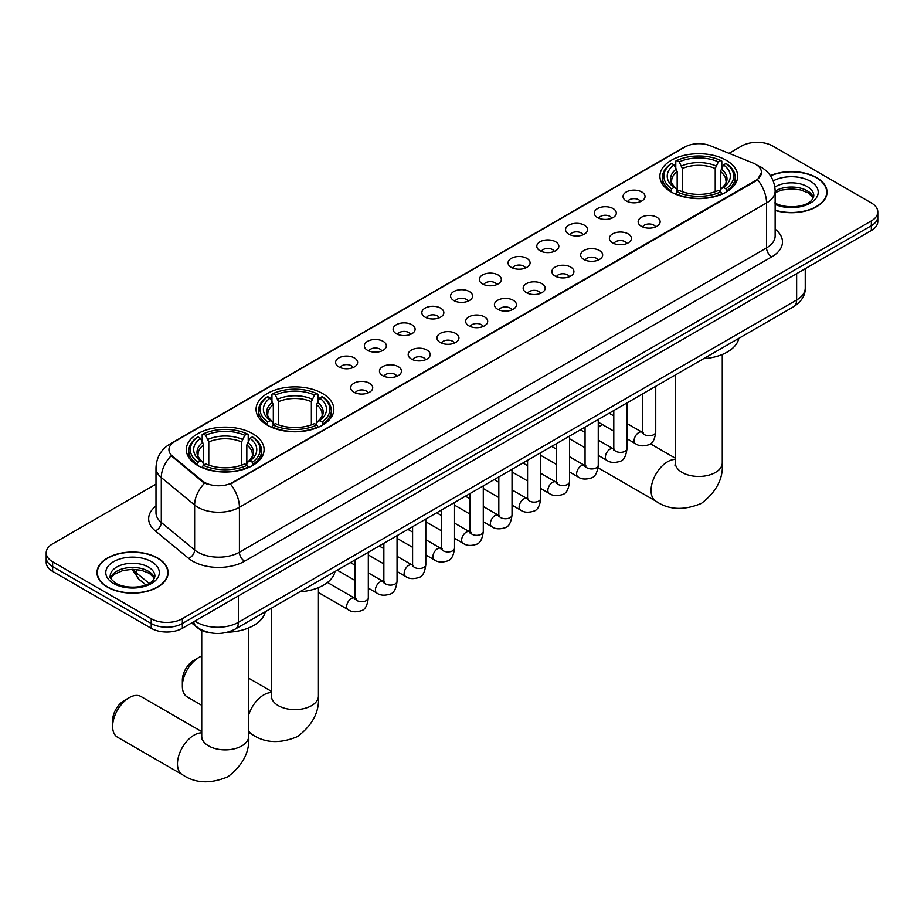 <?xml version="1.0" encoding="UTF-8"?>
<svg xmlns="http://www.w3.org/2000/svg" width="924" height="924" viewBox="0 0 924 924"><rect width="100%" height="100%" fill="white"/><g stroke="black" fill="none" stroke-linecap="round" stroke-linejoin="round"><path stroke-width="1.39" d="M322.441 393.451A38.889 22.453 0 0 0 280.053 388.588A38.889 22.453 0 0 0 256.052 409.332A38.889 22.453 0 0 0 267.44 425.213A38.889 22.453 0 0 0 309.817 430.076A38.889 22.453 0 0 0 333.83 409.332A38.889 22.453 0 0 0 322.441 393.451M252.702 433.714A38.889 22.453 0 0 0 210.326 428.852A38.889 22.453 0 0 0 186.325 449.595A38.889 22.453 0 0 0 197.713 465.465A38.889 22.453 0 0 0 240.09 470.328A38.889 22.453 0 0 0 264.091 449.595A38.889 22.453 0 0 0 252.702 433.714M726.287 160.291A38.889 22.453 0 0 0 683.91 155.428A38.889 22.453 0 0 0 659.909 176.172A38.889 22.453 0 0 0 671.298 192.042A38.889 22.453 0 0 0 713.674 196.916A38.889 22.453 0 0 0 737.675 176.172A38.889 22.453 0 0 0 726.287 160.291M626.264 200.97A11.007 6.353 180 0 1 624.081 199.18A11.007 6.353 180 0 1 627.719 191.28A11.007 6.353 180 0 1 641.822 191.984A11.007 6.353 180 0 1 644.005 199.18A11.007 6.353 180 0 1 626.264 200.97M640.482 201.628A6.607 3.811 0 0 0 638.715 199.769A6.607 3.811 0 0 0 632.201 198.81A6.607 3.811 0 0 0 627.604 201.628M597.516 217.567A11.007 6.353 180 0 1 595.333 215.766A11.007 6.353 180 0 1 598.983 207.877A11.007 6.353 180 0 1 613.086 208.581A11.007 6.353 180 0 1 615.269 215.766A11.007 6.353 180 0 1 597.516 217.567M611.746 218.226A6.607 3.811 0 0 0 609.967 216.366A6.607 3.811 0 0 0 603.464 215.396A6.607 3.811 0 0 0 598.856 218.226M568.78 234.165A11.007 6.353 180 0 1 566.585 232.363A11.007 6.353 180 0 1 570.235 224.463A11.007 6.353 180 0 1 584.338 225.179A11.007 6.353 180 0 1 586.521 232.363A11.007 6.353 180 0 1 568.78 234.165M582.998 234.823A6.607 3.811 0 0 0 581.231 232.963A6.607 3.811 0 0 0 574.716 231.993A6.607 3.811 0 0 0 570.12 234.823M540.032 250.75A11.007 6.353 180 0 1 537.849 248.96A11.007 6.353 180 0 1 541.487 241.06A11.007 6.353 180 0 1 555.601 241.765A11.007 6.353 180 0 1 557.784 248.96A11.007 6.353 180 0 1 540.032 250.75M554.25 251.409A6.607 3.811 0 0 0 552.483 249.561A6.607 3.811 0 0 0 545.98 248.591A6.607 3.811 0 0 0 541.372 251.409M511.284 267.348A11.007 6.353 180 0 1 509.101 265.558A11.007 6.353 180 0 1 512.751 257.657A11.007 6.353 180 0 1 526.853 258.362A11.007 6.353 180 0 1 529.036 265.558A11.007 6.353 180 0 1 511.284 267.348M525.513 268.006A6.607 3.811 0 0 0 523.735 266.147A6.607 3.811 0 0 0 517.232 265.188A6.607 3.811 0 0 0 512.624 268.006M482.547 283.945A11.007 6.353 180 0 1 480.364 282.143A11.007 6.353 180 0 1 484.003 274.255A11.007 6.353 180 0 1 498.105 274.959A11.007 6.353 180 0 1 500.3 282.143A11.007 6.353 180 0 1 482.547 283.945M496.766 284.604A6.607 3.811 0 0 0 494.998 282.744A6.607 3.811 0 0 0 488.496 281.785A6.607 3.811 0 0 0 483.887 284.604M453.799 300.543A11.007 6.353 180 0 1 451.617 298.741A11.007 6.353 180 0 1 455.266 290.841A11.007 6.353 180 0 1 469.369 291.557A11.007 6.353 180 0 1 471.552 298.741A11.007 6.353 180 0 1 453.799 300.543M468.029 301.201A6.607 3.811 0 0 0 466.25 299.341A6.607 3.811 0 0 0 459.748 298.371A6.607 3.811 0 0 0 455.139 301.201M425.063 317.128A11.007 6.353 180 0 1 422.88 315.338A11.007 6.353 180 0 1 426.518 307.438A11.007 6.353 180 0 1 440.621 308.142A11.007 6.353 180 0 1 442.804 315.338A11.007 6.353 180 0 1 425.063 317.128M439.281 317.787A6.607 3.811 0 0 0 437.514 315.939A6.607 3.811 0 0 0 431.011 314.969A6.607 3.811 0 0 0 426.403 317.787M396.315 333.726A11.007 6.353 180 0 1 394.132 331.935A11.007 6.353 180 0 1 397.782 324.035A11.007 6.353 180 0 1 411.885 324.74A11.007 6.353 180 0 1 414.067 331.935A11.007 6.353 180 0 1 396.315 333.726M410.545 334.384A6.607 3.811 0 0 0 408.766 332.524A6.607 3.811 0 0 0 402.263 331.566A6.607 3.811 0 0 0 397.655 334.384M367.579 350.323A11.007 6.353 180 0 1 365.384 348.521A11.007 6.353 180 0 1 369.034 340.633A11.007 6.353 180 0 1 383.137 341.337A11.007 6.353 180 0 1 385.32 348.521A11.007 6.353 180 0 1 367.579 350.323M381.797 350.981A6.607 3.811 0 0 0 380.03 349.122A6.607 3.811 0 0 0 373.515 348.163A6.607 3.811 0 0 0 368.919 350.981M338.831 366.92A11.007 6.353 180 0 1 336.648 365.119A11.007 6.353 180 0 1 340.298 357.218A11.007 6.353 180 0 1 354.4 357.934A11.007 6.353 180 0 1 356.583 365.119A11.007 6.353 180 0 1 338.831 366.92M353.06 367.579A6.607 3.811 0 0 0 351.282 365.719A6.607 3.811 0 0 0 344.779 364.749A6.607 3.811 0 0 0 340.171 367.579M641.36 226.288A11.007 6.353 180 0 1 639.177 224.486A11.007 6.353 180 0 1 642.815 216.586A11.007 6.353 180 0 1 656.918 217.302A11.007 6.353 180 0 1 659.101 224.486A11.007 6.353 180 0 1 641.36 226.288M655.578 226.946A6.607 3.811 0 0 0 653.811 225.086A6.607 3.811 0 0 0 647.308 224.116A6.607 3.811 0 0 0 642.7 226.946M612.612 242.873A11.007 6.353 180 0 1 610.429 241.083A11.007 6.353 180 0 1 614.079 233.183A11.007 6.353 180 0 1 628.181 233.888A11.007 6.353 180 0 1 630.364 241.083A11.007 6.353 180 0 1 612.612 242.873M626.842 243.532A6.607 3.811 0 0 0 625.063 241.684A6.607 3.811 0 0 0 618.56 240.714A6.607 3.811 0 0 0 613.952 243.532M583.876 259.471A11.007 6.353 180 0 1 581.693 257.669A11.007 6.353 180 0 1 585.331 249.78A11.007 6.353 180 0 1 599.433 250.485A11.007 6.353 180 0 1 601.616 257.669A11.007 6.353 180 0 1 583.876 259.471M598.094 260.129A6.607 3.811 0 0 0 596.327 258.27A6.607 3.811 0 0 0 589.824 257.311A6.607 3.811 0 0 0 585.215 260.129M555.128 276.068A11.007 6.353 180 0 1 552.945 274.266A11.007 6.353 180 0 1 556.595 266.366A11.007 6.353 180 0 1 570.697 267.082A11.007 6.353 180 0 1 572.88 274.266A11.007 6.353 180 0 1 555.128 276.068M569.357 276.726A6.607 3.811 0 0 0 567.579 274.867A6.607 3.811 0 0 0 561.076 273.897A6.607 3.811 0 0 0 556.467 276.726M526.391 292.665A11.007 6.353 180 0 1 524.197 290.864A11.007 6.353 180 0 1 527.847 282.963A11.007 6.353 180 0 1 541.949 283.68A11.007 6.353 180 0 1 544.132 290.864A11.007 6.353 180 0 1 526.391 292.665M540.609 293.324A6.607 3.811 0 0 0 538.842 291.464A6.607 3.811 0 0 0 532.328 290.494A6.607 3.811 0 0 0 527.731 293.324M497.643 309.251A11.007 6.353 180 0 1 495.46 307.461A11.007 6.353 180 0 1 499.11 299.561A11.007 6.353 180 0 1 513.213 300.265A11.007 6.353 180 0 1 515.396 307.461A11.007 6.353 180 0 1 497.643 309.251M511.873 309.91A6.607 3.811 0 0 0 510.094 308.062A6.607 3.811 0 0 0 503.592 307.091A6.607 3.811 0 0 0 498.983 309.91M468.895 325.849A11.007 6.353 180 0 1 466.712 324.058A11.007 6.353 180 0 1 470.362 316.158A11.007 6.353 180 0 1 484.465 316.863A11.007 6.353 180 0 1 486.648 324.058A11.007 6.353 180 0 1 468.895 325.849M483.125 326.507A6.607 3.811 0 0 0 481.358 324.647A6.607 3.811 0 0 0 474.844 323.689A6.607 3.811 0 0 0 470.247 326.507M440.159 342.446A11.007 6.353 180 0 1 437.976 340.644A11.007 6.353 180 0 1 441.614 332.756A11.007 6.353 180 0 1 455.717 333.46A11.007 6.353 180 0 1 457.911 340.644A11.007 6.353 180 0 1 440.159 342.446M454.377 343.104A6.607 3.811 0 0 0 452.61 341.245A6.607 3.811 0 0 0 446.107 340.275A6.607 3.811 0 0 0 441.499 343.104M411.411 359.043A11.007 6.353 180 0 1 409.228 357.242A11.007 6.353 180 0 1 412.878 349.341A11.007 6.353 180 0 1 426.98 350.057A11.007 6.353 180 0 1 429.163 357.242A11.007 6.353 180 0 1 411.411 359.043M425.641 359.702A6.607 3.811 0 0 0 423.862 357.842A6.607 3.811 0 0 0 417.359 356.872A6.607 3.811 0 0 0 412.751 359.702M382.675 375.629A11.007 6.353 180 0 1 380.492 373.839A11.007 6.353 180 0 1 384.13 365.939A11.007 6.353 180 0 1 398.232 366.643A11.007 6.353 180 0 1 400.415 373.839A11.007 6.353 180 0 1 382.675 375.629M396.893 376.287A6.607 3.811 0 0 0 395.126 374.439A6.607 3.811 0 0 0 388.623 373.469A6.607 3.811 0 0 0 384.014 376.287M353.927 392.226A11.007 6.353 180 0 1 351.744 390.436A11.007 6.353 180 0 1 355.394 382.536A11.007 6.353 180 0 1 369.496 383.241A11.007 6.353 180 0 1 371.679 390.436A11.007 6.353 180 0 1 353.927 392.226M368.156 392.885A6.607 3.811 0 0 0 366.378 391.025A6.607 3.811 0 0 0 359.875 390.067A6.607 3.811 0 0 0 355.266 392.885M753.014 163.028A19.808 11.434 180 0 1 755.659 164.31A19.808 11.434 180 0 1 761.457 172.395A19.808 11.434 180 0 1 755.659 180.48L232.675 482.42A19.808 11.434 180 0 1 202.448 480.896L172.534 456.225A19.808 11.434 180 0 1 168.942 449.665A19.808 11.434 180 0 1 174.752 441.58L684.915 147.031A19.808 11.434 180 0 1 710.29 145.761L753.014 163.028M211.457 632.986A22.014 12.705 180 0 1 197.54 627.8L191.638 622.938M775.144 210.429A35.586 20.547 0 0 0 827.038 192.169A35.586 20.547 0 0 0 816.62 177.639A35.586 20.547 0 0 0 770.362 175.618M157.704 558.05A35.586 20.547 0 0 0 118.93 553.603A35.586 20.547 0 0 0 96.962 572.58A35.586 20.547 0 0 0 107.38 587.11A35.586 20.547 0 0 0 146.165 591.568A35.586 20.547 0 0 0 168.133 572.58A35.586 20.547 0 0 0 157.704 558.05M761.457 172.395L757.576 179.683L755.659 181.069L230.446 484.014A25.676 14.83 60 0 1 239.42 507.288A29.349 16.944 180 0 1 197.921 507.288A29.349 16.944 180 0 1 194.629 505.024L161.296 477.535A29.349 16.944 180 0 1 155.994 467.821L155.994 512.751A29.349 16.944 0 0 0 161.296 522.464L194.629 549.953A29.349 16.944 0 0 0 197.921 552.217A29.349 16.944 0 0 0 239.42 552.217L766.55 247.886A29.349 16.944 0 0 0 775.144 235.897L775.144 190.968A29.349 16.944 180 0 1 766.55 202.945A25.676 14.83 -120 0 0 757.576 179.683M155.994 484.164L52.645 543.832A22.014 12.705 0 0 0 46.2 552.818L46.2 562.404A22.014 12.705 0 0 0 52.645 571.39L151.224 628.297L151.224 623.504A22.014 12.705 0 0 0 182.351 623.504L871.355 225.71A22.014 12.705 0 0 0 877.8 216.724A22.014 12.705 0 0 1 871.355 225.71L182.351 623.504A22.014 12.705 0 0 1 151.224 623.504L52.645 566.597L151.224 623.504L151.224 618.71A22.014 12.705 0 0 0 182.351 618.71L871.355 220.917A22.014 12.705 0 0 0 877.8 211.931A22.014 12.705 0 0 0 871.355 202.945L772.776 146.038A22.014 12.705 0 0 0 741.649 146.038L729.013 153.326M46.2 557.611A22.014 12.705 0 0 0 52.645 566.597A22.014 12.705 0 0 1 46.2 557.611M206.895 484.014L202.448 481.762L171.194 455.74A25.676 17.175 129.5 0 0 161.296 477.535L161.296 522.464A7.334 4.909 -50.5 0 1 155.29 530.884A36.683 21.183 180 0 1 155.994 506.029M46.2 552.818A22.014 12.705 0 0 0 52.645 561.804L151.224 618.71M151.224 628.297A22.014 12.705 0 0 0 182.351 628.297L871.355 230.503A22.014 12.705 0 0 0 877.8 221.517L877.8 211.931M775.144 210.187A35.216 20.328 0 0 0 826.668 192.169A35.216 20.328 0 0 0 816.354 177.789A35.216 20.328 0 0 0 770.5 175.826M107.646 586.959A35.216 20.328 0 0 0 146.027 591.372A35.216 20.328 0 0 0 167.764 572.58A35.216 20.328 0 0 0 157.45 558.2A35.216 20.328 0 0 0 119.069 553.799A35.216 20.328 0 0 0 97.332 572.58A35.216 20.328 0 0 0 107.646 586.959M602.332 424.532L598.255 426.876L602.332 424.532A23.481 13.56 120 0 0 598.255 427.616M670.593 191.626L671.633 188.854A34.927 20.166 0 0 1 671.633 163.49L674.035 164.876A31.555 18.214 0 0 0 674.035 187.468L676.414 188.808L677.176 191.649M677.176 190.494L677.176 171.518L674.035 164.876M675.779 167.879L675.779 161.088L676.83 160.487A34.927 20.166 0 0 1 720.755 160.487L718.352 161.873A31.555 18.214 0 0 0 679.232 161.873L682.362 168.526L682.362 191.718M715.222 191.718L715.222 168.526L718.352 161.873M703.638 358.662A40.356 23.296 0 0 0 738.854 338.323M675.779 193.647A36.394 21.009 0 0 0 721.806 193.647L720.755 191.845A34.927 20.166 0 0 1 676.83 191.845L675.779 194.271M721.806 194.271L721.806 193.647M671.633 163.49L670.593 164.079A36.394 21.009 0 0 0 662.404 177.373A36.394 21.009 0 0 0 670.593 190.656M720.755 160.487L721.806 161.088L721.806 167.879M676.83 191.845L679.232 190.46A31.555 18.214 0 0 0 718.352 190.46L720.755 191.845M674.035 187.468L671.633 188.854M679.232 161.873L676.83 160.487M676.414 168.965A28.228 16.297 0 0 0 676.414 188.808L676.541 188.9C672.533 185.019 670.905 182.386 671.644 181A27.143 15.673 0 0 1 677.176 171.518M726.992 190.656A36.394 21.009 0 0 0 735.181 177.373A36.394 21.009 0 0 0 726.992 164.079L725.941 163.49A34.927 20.166 0 0 1 725.941 188.854L726.992 191.626M725.941 188.854L723.538 187.468A31.555 18.214 0 0 0 723.538 164.876L725.941 163.49M723.538 164.876L720.408 171.518L720.408 190.494L721.17 188.808L723.538 187.468M720.408 171.518A27.143 15.673 0 0 1 725.941 181C726.68 182.398 725.04 185.031 721.043 188.9L721.17 188.808A28.228 16.297 0 0 0 721.17 168.965M720.408 191.649L720.408 190.494M182.351 686.174L182.351 680.179A16.147 9.321 -60 0 1 193.763 660.417A16.147 9.321 -60 0 1 193.763 660.406L198.96 657.414A23.481 13.56 120 0 0 182.351 686.174A23.481 13.56 120 0 0 187.214 696.915L201.732 705.301M266.747 424.797L267.787 422.014A34.927 20.166 0 0 1 267.787 396.65L270.189 398.036A31.555 18.214 0 0 0 270.189 420.628L272.557 421.979L273.319 424.809M273.319 423.654L273.319 404.689L270.189 398.036M271.933 401.039L271.933 394.248L272.973 393.659A34.927 20.166 0 0 1 316.909 393.659L314.507 395.045A31.555 18.214 0 0 0 275.375 395.045L278.517 401.686L278.517 424.878M311.365 424.878L311.365 401.686L314.507 395.045M299.792 591.822A40.356 23.296 0 0 0 334.996 571.494M271.933 426.807A36.394 21.009 0 0 0 317.948 426.807L316.909 425.005A34.927 20.166 0 0 1 272.973 425.005L271.933 427.431M317.948 427.431L317.948 426.807M267.787 396.65L266.747 397.251A36.394 21.009 0 0 0 258.547 410.533A36.394 21.009 0 0 0 266.747 423.816M316.909 393.659L317.948 394.248L317.948 401.039M272.973 425.005L275.375 423.619A31.555 18.214 0 0 0 314.507 423.619L316.909 425.005M270.189 420.628L267.787 422.014M275.375 395.045L272.973 393.659M272.557 402.125A28.228 16.297 0 0 0 272.557 421.979L272.695 422.06C268.676 418.191 267.048 415.557 267.787 414.171A27.143 15.673 0 0 1 273.319 404.689M323.134 423.816A36.394 21.009 0 0 0 331.335 410.533A36.394 21.009 0 0 0 323.134 397.251L322.095 396.65A34.927 20.166 0 0 1 322.095 422.014L323.134 424.797M322.095 422.014L319.692 420.628A31.555 18.214 0 0 0 319.692 398.036L322.095 396.65M319.692 398.036L316.551 404.689L316.551 423.654L317.325 421.979L319.692 420.628M316.551 404.689A27.143 15.673 0 0 1 322.083 414.171C322.822 415.557 321.194 418.191 317.186 422.06L317.325 421.979A28.228 16.297 0 0 0 317.325 402.125M316.551 424.809L316.551 423.654M201.732 656.086A23.481 13.56 120 0 0 198.96 657.414L193.763 660.417M112.624 726.426L112.624 720.443A16.147 9.321 -60 0 1 124.035 700.669L129.221 697.678A23.481 13.56 120 0 0 112.624 726.426A23.481 13.56 120 0 0 117.487 737.179L182.34 774.624A23.481 13.56 -60 0 1 178.736 755.809A23.481 13.56 -60 0 1 194.075 735.111A23.481 13.56 -60 0 1 201.732 732.859M197.008 465.049L198.059 462.277A34.927 20.166 0 0 1 198.059 436.913L200.462 438.299A31.555 18.214 0 0 0 200.462 460.891L202.83 462.231L203.592 465.061M203.592 463.906L203.592 444.941L200.462 438.299M202.194 441.302L202.194 434.511L203.245 433.91A34.927 20.166 0 0 1 247.17 433.91L244.768 435.296A31.555 18.214 0 0 0 205.648 435.296L208.778 441.949L208.778 465.142M241.638 465.142L241.638 441.949L244.768 435.296M227.523 632.212A40.356 23.296 0 0 0 265.269 611.746M202.194 467.07A36.394 21.009 0 0 0 248.221 467.07L247.17 465.269A34.927 20.166 0 0 1 203.245 465.269L202.194 467.694M248.221 467.694L248.221 467.07M198.059 436.913L197.008 437.502A36.394 21.009 0 0 0 188.819 450.785A36.394 21.009 0 0 0 197.008 464.067M247.17 433.91L248.221 434.511L248.221 441.302M203.245 465.269L205.648 463.883A31.555 18.214 0 0 0 244.768 463.883L247.17 465.269M200.462 460.891L198.059 462.277M205.648 435.296L203.245 433.91M202.83 442.377A28.228 16.297 0 0 0 202.83 462.231L202.957 462.323C198.949 458.443 197.32 455.809 198.059 454.423A27.143 15.673 0 0 1 203.592 444.941M253.407 464.067A36.394 21.009 0 0 0 261.596 450.785A36.394 21.009 0 0 0 253.407 437.502L252.368 436.913A34.927 20.166 0 0 1 252.368 462.277L253.407 465.049M252.368 462.277L249.965 460.891A31.555 18.214 0 0 0 249.965 438.299L252.368 436.913M249.965 438.299L246.823 444.941L246.823 463.906L247.586 462.231L249.965 460.891M246.823 444.941A27.143 15.673 0 0 1 252.356 454.423C253.095 455.821 251.467 458.454 247.459 462.323L247.586 462.231A28.228 16.297 0 0 0 247.586 442.377M246.823 465.061L246.823 463.906M201.732 731.589L140.968 696.511A23.481 13.56 120 0 0 129.221 697.678L124.035 700.669M172.534 456.225L172.534 457.091M202.448 480.896L202.448 481.762M232.675 482.42L232.675 483.009M755.659 180.48L755.659 181.069M244.617 561.203A7.334 4.239 60 0 1 239.42 552.217L239.42 507.288L766.55 202.945L766.55 247.886A7.334 4.239 60 0 0 771.736 256.872L244.617 561.203A36.683 21.183 180 0 1 192.735 561.203A36.683 21.183 180 0 1 188.623 558.373L155.29 530.884M757.53 165.419A25.676 12.024 112 0 0 757.183 165.292L761.226 167.232C770.015 172.499 774.647 180.411 775.144 190.968M172.569 443.081A25.676 14.83 -120 0 0 169.9 444.074C161.123 449.353 156.491 457.264 155.994 467.821M169.9 444.074L682.755 147.99A25.676 14.83 60 0 1 684.707 147.159M204.631 483.125A25.676 17.175 129.5 0 0 194.629 505.024L194.629 549.953A7.334 4.909 -50.5 0 1 188.623 558.373M775.144 229.187A36.683 21.183 180 0 1 771.736 256.872M182.351 618.71L182.351 628.297M871.355 220.917L871.355 230.503M52.645 561.804L52.645 571.39M194.906 621.044A29.349 16.944 0 0 0 196.881 622.302A29.349 16.944 0 0 0 238.392 622.302L796.638 300A29.349 16.944 0 0 0 805.243 288.022C805.451 295.299 801.57 301.536 793.601 306.722L235.343 629.025A14.68 8.478 60 0 0 238.392 622.302L238.392 595.945M796.638 273.643L796.638 300A14.68 8.478 60 0 1 793.601 306.722M193.717 621.736A14.68 9.818 129.5 0 0 196.281 626.507L191.822 622.834M133.068 569.323A29.349 16.944 0 0 0 136.325 572.834L136.325 569.496M145.842 584.915L139.016 579.29A14.68 9.818 129.5 0 1 136.325 572.834L149.122 583.379M813.443 197.609A22.361 12.913 0 0 0 807.264 190.829A22.361 12.913 0 0 0 775.144 191.118M774.728 202.876C786.22 209.598 811.792 207.727 813.813 195.761A22.361 12.913 0 0 0 807.264 186.625A22.361 12.913 0 0 0 774.866 187.098M775.144 204.423A26.761 15.454 0 0 0 811.572 202.356A26.761 15.454 0 0 0 810.383 181.243A26.761 15.454 0 0 0 773.18 180.873M154.539 578.02A22.361 12.913 0 0 0 148.36 571.24A22.361 12.913 0 0 0 125.907 568.041A22.361 12.913 0 0 0 110.557 578.02M148.36 567.047A22.361 12.913 0 0 0 123.989 564.252A22.361 12.913 0 0 0 110.187 576.172C109.009 576.865 110.892 579.244 115.823 583.287C127.316 590.009 152.887 588.138 154.909 576.172A22.361 12.913 0 0 0 148.36 567.047M113.617 583.506A26.761 15.454 0 0 0 151.478 583.506A26.761 15.454 0 0 0 151.478 561.653A26.761 15.454 0 0 0 113.617 561.653A26.761 15.454 0 0 0 113.617 583.506M722.268 354.481L722.268 462.889A23.481 13.56 180 0 1 715.395 472.476A23.481 13.56 180 0 1 682.189 472.476A23.481 13.56 180 0 1 675.317 462.889L675.005 465.661M722.268 462.889C723.48 478.332 716.527 491.834 701.408 503.384C683.852 510.695 668.699 509.967 655.924 501.201A23.481 13.56 -60 0 1 652.321 482.386A23.481 13.56 -60 0 1 667.659 461.7A23.481 13.56 -60 0 1 675.317 459.436M715.222 168.526A27.143 15.673 0 0 0 682.362 168.526M715.985 165.962A28.228 16.297 0 0 0 681.6 165.962M318.422 587.641L318.422 696.061A23.481 13.56 180 0 1 311.538 705.647A23.481 13.56 180 0 1 278.332 705.647A23.481 13.56 180 0 1 271.46 696.061L271.148 698.821M248.683 714.841A23.481 13.56 -60 0 1 263.814 694.86A23.481 13.56 -60 0 1 271.46 692.596M318.422 696.061C319.635 711.503 312.682 724.994 297.563 736.544C280.007 743.866 264.841 743.139 252.067 734.361A23.481 13.56 -60 0 1 248.683 730.676M311.365 401.686A27.143 15.673 0 0 0 278.517 401.686M312.127 399.133A28.228 16.297 0 0 0 277.743 399.133M248.683 627.893L248.683 736.312A23.481 13.56 180 0 1 241.811 745.899A23.481 13.56 180 0 1 208.605 745.899A23.481 13.56 180 0 1 201.732 736.312L201.42 739.084M241.638 441.949A27.143 15.673 0 0 0 208.778 441.949M242.4 439.385A28.228 16.297 0 0 0 208.016 439.385M655.74 386.313L655.74 431.947A6.607 3.811 180 0 1 653.511 434.811A6.607 3.811 180 0 1 644.467 434.65A6.607 3.811 180 0 1 642.538 431.947L642.33 433.379L642.919 432.894M655.74 431.947C654.839 439.616 652.459 443.901 648.625 444.802C643.162 446.488 638.784 446.107 635.458 443.659A6.607 3.811 -60 0 1 634.453 438.369A6.607 3.811 -60 0 1 638.761 432.548A6.607 3.811 -60 0 1 639.061 432.386A6.607 3.811 -60 0 1 642.064 432.224L643.404 432.755M627.003 402.91L627.003 448.544A6.607 3.811 180 0 1 624.763 451.409A6.607 3.811 180 0 1 615.731 451.235A6.607 3.811 180 0 1 613.79 448.544L613.582 449.976L614.171 449.48M627.003 448.544C626.091 456.213 623.723 460.498 619.877 461.399C614.425 463.086 610.036 462.705 606.721 460.256A6.607 3.811 -60 0 1 605.705 454.966A6.607 3.811 -60 0 1 610.025 449.145A6.607 3.811 -60 0 1 610.314 448.983A6.607 3.811 -60 0 1 613.328 448.821L614.668 449.341M598.255 419.496L598.255 465.142A6.607 3.811 180 0 1 596.026 467.994A6.607 3.811 180 0 1 586.983 467.833A6.607 3.811 180 0 1 585.054 465.142L584.834 466.562L585.435 466.077M598.255 465.142C597.354 472.811 594.975 477.096 591.129 477.985C585.677 479.672 581.288 479.302 577.974 476.853A6.607 3.811 -60 0 1 576.969 471.563A6.607 3.811 -60 0 1 581.277 465.742A6.607 3.811 -60 0 1 581.566 465.581A6.607 3.811 -60 0 1 584.58 465.407L585.92 465.939M569.519 436.093L569.519 481.739A6.607 3.811 180 0 1 567.278 484.592A6.607 3.811 180 0 1 558.246 484.43A6.607 3.811 180 0 1 556.306 481.739L556.098 483.16L556.687 482.674M569.519 481.739C568.606 489.397 566.239 493.682 562.393 494.583C556.941 496.269 552.552 495.888 549.237 493.439A6.607 3.811 -60 0 1 548.221 488.149A6.607 3.811 -60 0 1 552.54 482.328A6.607 3.811 -60 0 1 552.829 482.178A6.607 3.811 -60 0 1 555.832 482.005L557.172 482.536M540.771 452.691L540.771 498.325A6.607 3.811 180 0 1 538.53 501.189A6.607 3.811 180 0 1 529.498 501.027A6.607 3.811 180 0 1 527.569 498.325L527.35 499.757L527.939 499.272M540.771 498.325C539.87 505.994 537.491 510.279 533.645 511.18C528.193 512.866 523.804 512.485 520.489 510.036A6.607 3.811 -60 0 1 519.473 504.747A6.607 3.811 -60 0 1 523.793 498.925A6.607 3.811 -60 0 1 524.081 498.764A6.607 3.811 -60 0 1 527.096 498.602L528.436 499.133M512.035 469.288L512.035 514.922A6.607 3.811 180 0 1 509.794 517.787A6.607 3.811 180 0 1 500.762 517.625A6.607 3.811 180 0 1 498.821 514.922L498.613 516.354L499.203 515.858M512.035 514.922C511.122 522.591 508.754 526.876 504.908 527.777C499.445 529.464 495.068 529.082 491.753 526.634A6.607 3.811 -60 0 1 490.736 521.344A6.607 3.811 -60 0 1 495.045 515.523A6.607 3.811 -60 0 1 495.345 515.361A6.607 3.811 -60 0 1 498.348 515.199L499.688 515.731M483.287 485.874L483.287 531.519A6.607 3.811 180 0 1 481.046 534.372A6.607 3.811 180 0 1 472.014 534.211A6.607 3.811 180 0 1 470.073 531.519L469.866 532.94L470.455 532.455M483.287 531.519C482.386 539.189 480.006 543.474 476.16 544.363C470.709 546.061 466.32 545.68 463.005 543.231A6.607 3.811 -60 0 1 461.988 537.941A6.607 3.811 -60 0 1 466.308 532.12A6.607 3.811 -60 0 1 466.597 531.958A6.607 3.811 -60 0 1 469.611 531.785L470.951 532.316M454.539 502.471L454.539 548.117A6.607 3.811 180 0 1 452.31 550.97A6.607 3.811 180 0 1 443.266 550.808A6.607 3.811 180 0 1 441.337 548.117L441.129 549.537L441.718 549.052M454.539 548.117C453.638 555.786 451.258 560.059 447.424 560.96C441.961 562.647 437.583 562.266 434.257 559.817A6.607 3.811 -60 0 1 433.252 554.527A6.607 3.811 -60 0 1 437.56 548.706A6.607 3.811 -60 0 1 437.861 548.556A6.607 3.811 -60 0 1 440.863 548.382L442.203 548.914M425.802 519.069L425.802 564.703A6.607 3.811 180 0 1 423.562 567.567A6.607 3.811 180 0 1 414.529 567.405A6.607 3.811 180 0 1 412.589 564.703L412.381 566.135L412.97 565.65M425.802 564.703C424.89 572.372 422.522 576.657 418.676 577.558C413.224 579.244 408.835 578.863 405.521 576.414A6.607 3.811 -60 0 1 404.504 571.124A6.607 3.811 -60 0 1 408.824 565.303A6.607 3.811 -60 0 1 409.113 565.153A6.607 3.811 -60 0 1 412.127 564.98L413.467 565.511M397.054 535.666L397.054 581.3A6.607 3.811 180 0 1 394.825 584.164A6.607 3.811 180 0 1 385.782 584.003A6.607 3.811 180 0 1 383.853 581.3L383.633 582.732L384.234 582.236M397.054 581.3C396.153 588.969 393.774 593.254 389.928 594.155C384.476 595.841 380.099 595.46 376.773 593.012A6.607 3.811 -60 0 1 375.768 587.722A6.607 3.811 -60 0 1 380.076 581.901A6.607 3.811 -60 0 1 380.376 581.739A6.607 3.811 -60 0 1 383.379 581.577L384.719 582.108M368.318 552.252L368.318 597.897A6.607 3.811 180 0 1 366.077 600.75A6.607 3.811 180 0 1 357.045 600.588A6.607 3.811 180 0 1 355.105 597.897L354.897 599.318L355.486 598.833M368.318 597.897C367.406 605.566 365.038 609.852 361.192 610.741C355.74 612.439 351.351 612.058 348.036 609.609A6.607 3.811 -60 0 1 347.02 604.319A6.607 3.811 -60 0 1 351.339 598.498A6.607 3.811 -60 0 1 351.628 598.336A6.607 3.811 -60 0 1 354.631 598.163L355.983 598.694M682.755 147.99L687.468 145.796M235.343 629.025C223.539 634.961 211.735 634.961 199.919 629.025L196.281 626.507M805.243 288.022L805.243 268.676M139.016 579.29L132.028 569.323M813.339 197.863L808.177 192.839L800.311 189.87L791.429 188.9L781.97 190.021L775.144 192.608M826.668 195.114L826.668 192.169M154.435 578.274L149.272 573.261L141.407 570.293L132.525 569.323L123.065 570.443L114.23 574.278L110.661 578.274M167.764 575.525L167.764 572.58M97.332 575.525L97.332 572.58M655.924 501.201L598.071 467.798M662.404 184.084L662.404 177.373M735.181 184.084L735.181 177.373M675.317 458.177L650.357 443.763M675.317 375.017L675.317 462.889M252.067 734.361L248.683 732.409M258.547 417.244L258.547 410.533M331.335 417.244L331.335 410.533M271.46 691.337L248.683 678.193M271.46 608.177L271.46 696.061M248.683 736.312C249.896 751.755 242.943 765.257 227.835 776.807C210.279 784.118 195.114 783.39 182.34 774.624M188.819 457.507L188.819 450.785M261.596 457.507L261.596 450.785M201.732 630.387L201.732 736.312M635.458 443.659L627.003 438.773M613.79 431.15L598.255 422.176M642.538 393.936L642.538 431.947M642.064 432.224L627.003 423.527M613.79 415.904L609.147 413.213M606.721 460.256L598.255 455.37M585.054 447.747L569.519 438.773M613.79 410.533L613.79 448.544M613.328 448.821L598.255 440.124M585.054 432.49L580.399 429.81M577.974 476.853L569.519 471.968M556.306 464.345L540.771 455.37M585.054 427.131L585.054 465.142M584.58 465.407L569.519 456.71M556.306 449.087L551.663 446.408M549.237 493.439L540.771 488.553M527.569 480.93L512.035 471.968M556.306 443.716L556.306 481.739M555.832 482.005L540.771 473.307M527.569 465.684L522.915 463.005M520.489 510.036L512.035 505.151M498.821 497.528L483.287 488.553M527.569 460.314L527.569 498.325M527.096 498.602L512.035 489.905M498.821 482.282L494.167 479.591M491.753 526.634L483.287 521.748M470.073 514.125L454.539 505.151M498.821 476.911L498.821 514.922M498.348 515.199L483.287 506.502M470.073 498.868L465.43 496.188M463.005 543.231L454.539 538.346M441.337 530.722L425.802 521.748M470.073 493.508L470.073 531.519M469.611 531.785L454.539 523.088M441.337 515.465L436.682 512.785M434.257 559.817L425.802 554.943M412.589 547.308L397.054 538.346M441.337 510.094L441.337 548.117M440.863 548.382L425.802 539.685M412.589 532.062L407.946 529.383M405.521 576.414L397.054 571.529M383.853 563.906L368.318 554.943M412.589 526.692L412.589 564.703M412.127 564.98L397.054 556.283M383.853 548.66L379.198 545.968M376.773 593.012L368.318 588.126M355.105 580.503L337.248 570.189M383.853 543.289L383.853 581.3M383.379 581.577L368.318 572.88M355.105 565.245L350.462 562.566M348.036 609.609L318.422 592.503M355.105 559.886L355.105 597.897M354.631 598.163L327.466 582.478"/></g></svg>
